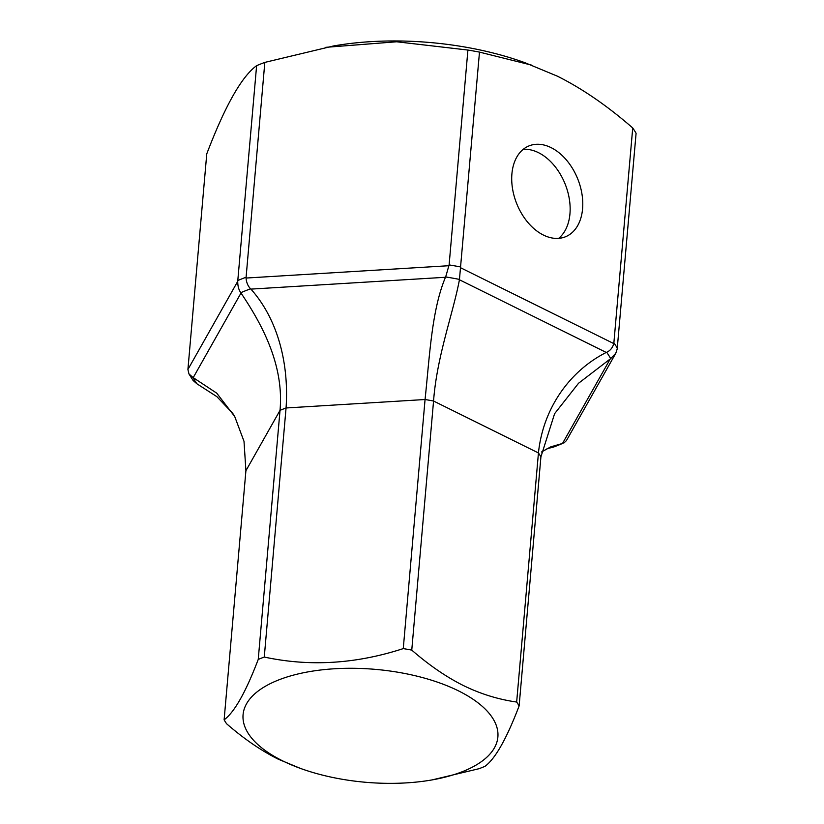 <?xml version="1.0" encoding="UTF-8"?>
<svg xmlns="http://www.w3.org/2000/svg" width="824" height="824" viewBox="0 0 824 824"><rect width="100%" height="100%" fill="white"/><g stroke="black" fill="none" stroke-linecap="round" stroke-linejoin="round"><path stroke-width="1.24" d="M632.729 127.967A222.748 98.695 5 0 1 636.087 133.292L617.197 348.985L615.765 353.3L610.666 358.615A216.413 95.883 -175 0 0 606.67 352.26C610.172 350.736 612.551 347.841 613.808 343.598L632.729 127.967C607.329 105.843 582.197 88.58 557.323 76.148L525.032 62.737A186.028 82.431 -175 0 0 333.432 45.979L264.823 62.397A222.748 98.695 5 0 0 256.614 65.663C241.607 76.622 224.993 106.028 206.762 153.872L187.913 369.502L188.974 373.942L192.909 377.433A216.413 95.883 -175 0 0 196.915 383.788L216.887 396.663L232.873 413.524M300.399 768.39A127.895 56.671 5 0 1 282.519 760.799A127.895 56.671 5 0 1 278.182 680.13A127.895 56.671 5 0 1 458.453 690.852A127.895 56.671 5 0 1 432.116 779.906A127.895 56.671 5 0 1 300.399 768.39L278.193 759.161C261.126 750.633 243.925 738.829 226.579 723.74A152.986 67.784 5 0 1 224.118 719.826C234.397 712.276 245.768 692.15 258.231 659.447A152.986 67.784 5 0 1 264.267 657.047C309.515 666.812 355.855 664 403.266 648.601A152.986 67.784 5 0 1 411.763 650.115L433.558 401.031C436.854 356.38 453.046 313.728 459.432 279.769L459.462 279.398A216.413 95.883 -175 0 0 445.671 276.936L449.111 264.906L467.908 50.048L396.663 41.777L325.758 47.329M467.908 50.048A222.748 98.695 5 0 1 479.486 52.108L531.562 65.117M479.486 52.108L459.462 279.398M511.91 173.843A48.956 32.919 -111.7 0 1 529.152 145.848A48.956 32.919 -111.7 0 1 566.49 160.083A48.956 32.919 -111.7 0 1 582.578 208.833A48.956 32.919 -111.7 0 1 565.336 236.828A48.956 32.919 -111.7 0 1 527.999 222.593A48.956 32.919 -111.7 0 1 511.91 173.843M264.267 657.047L286.062 407.973C289.1 363.672 277.873 319.3 250.908 289.111L250.589 288.802C247.983 286.186 246.458 282.601 246.026 278.048L264.823 62.397M250.589 288.802A216.413 95.883 -175 0 0 240.793 292.695C238.744 289.852 237.724 286.072 237.724 281.355L256.614 65.663M224.118 719.826L245.912 470.741L244.007 441.334L234.727 416.542L216.722 393.151L192.909 377.433M240.793 292.695L240.999 293.056C262.763 325.305 284.053 365.681 280.026 410.362A152.986 67.784 5 0 1 286.062 407.973L425.06 399.516A152.986 67.784 5 0 1 433.558 401.031L538.443 452.953A152.986 67.784 5 0 1 540.915 456.867L554.604 413.689L578.541 383.263L610.666 358.615M445.671 276.936L445.475 277.276C431.755 309.937 429.747 355.113 425.06 399.516L403.266 648.601M547.054 448.658L552.997 447.247A216.413 95.883 -175 0 0 562.792 443.353L550.772 446.855L541.461 452.016M606.67 352.26L606.248 352.445C569.168 371.212 542.975 408.91 538.443 452.953L516.658 702.038A152.986 67.784 5 0 1 519.12 705.941C506.647 738.664 495.265 758.791 485.006 766.32A152.986 67.784 5 0 1 478.971 768.72L432.116 779.906M411.763 650.115C429.119 665.205 446.32 677.009 463.387 685.537C480.464 693.911 498.221 699.411 516.658 702.038M258.231 659.447L280.026 410.362L245.912 470.741M519.12 705.941L540.915 456.867M196.915 383.788L193.084 380.472L188.974 373.952M562.792 443.353L552.997 447.247M563.812 443.075L566.418 440.624L615.765 353.3M523.23 149.34A48.956 32.919 -111.7 0 1 569.951 213.849A48.956 32.919 68.3 0 1 558.631 238.363M460.668 267.79L613.808 343.598M617.289 348.15A222.748 98.695 -175 0 0 613.931 342.825M246.026 277.255A222.748 98.695 -175 0 0 237.817 280.521M460.688 266.966A222.748 98.695 -175 0 0 449.111 264.906M187.913 369.502L237.724 281.355M193.249 377.567L240.999 293.056M246.026 278.048L448.977 265.709M250.908 289.111L445.475 277.276M610.296 358.873L562.545 443.384M459.432 279.769L606.248 352.445M234.716 416.553L232.625 413.185"/></g></svg>
